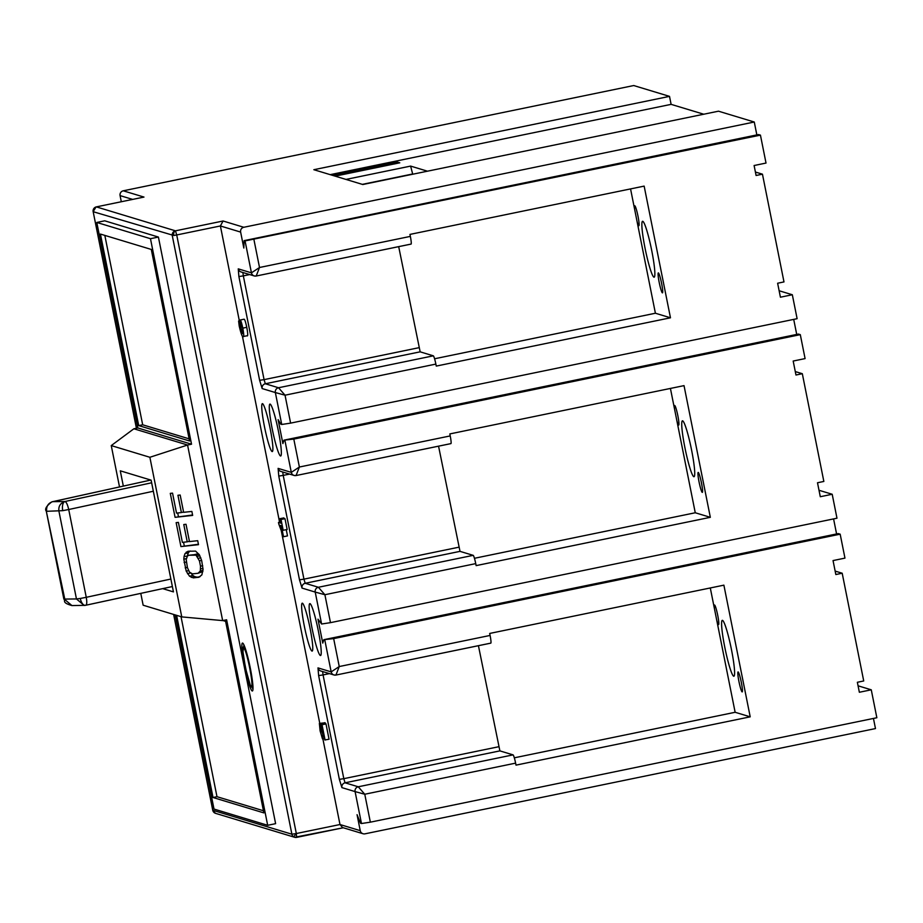 <?xml version="1.0" encoding="UTF-8"?>
<svg xmlns="http://www.w3.org/2000/svg" width="923" height="923" viewBox="0 0 923 923"><rect width="100%" height="100%" fill="white"/><g stroke="black" fill="none" stroke-linecap="round" stroke-linejoin="round"><path stroke-width="1.38" d="M212.763 810.221L212.775 810.267A4.073 4.05 106.8 0 0 215.567 813.348L294.679 837.288A4.073 4.05 -73.2 0 1 291.887 834.207L212.775 810.267L173.639 614.441L212.752 810.256A4.073 2.7 -17.1 0 0 212.844 810.648L212.752 810.256M293.606 836.792L296.329 833.527L291.887 834.207L172.278 235.642A4.073 4.05 -73.2 0 1 175.451 230.831L176.72 234.961L220.389 225.962L240.638 232.088L243.822 248.045L244.11 240.638L245.057 240.915L251.437 272.839L259.513 267.497L256.202 276.012L411.058 244.099A8.157 0.865 -101.7 0 0 410.354 236.392L409.95 234.407L644.15 186.111L670.467 317.8L436.267 366.085L435.864 364.089A8.157 0.865 -101.7 0 0 433.337 355.828L278.527 387.752L285.034 395.194L275.354 392.552L281.734 424.476L280.788 424.199L278.111 419.63L282.888 443.582L283.984 440.156L293.802 439.094L299.387 467.026L296.064 475.541L450.932 443.617A8.157 0.865 -101.7 0 0 450.216 435.921L449.824 433.925L684.024 385.629L710.329 517.318L476.141 565.614L475.737 563.618A8.157 0.865 -101.7 0 0 473.199 555.346L318.389 587.27L324.896 594.724L315.216 592.081L321.596 624.006L317.974 619.16L322.762 643.1L323.846 639.685L333.664 638.612L339.249 666.544L335.937 675.059L490.794 643.146A8.157 0.865 -101.7 0 0 490.09 635.439L489.686 633.443L723.886 585.159L750.203 716.836L516.003 765.132L515.611 763.136A8.157 0.865 -101.7 0 0 513.073 754.876L358.262 786.788L364.77 794.241L355.09 791.599L361.47 823.524L360.524 823.247L357.051 814.686L360.235 830.654A4.073 4.05 106.8 0 0 365 833.827L875.477 728.57L873.446 718.44M95.704 207.075A4.073 3.173 74.6 0 1 96.061 206.948A4.073 3.173 74.6 0 1 96.338 206.89L96.338 206.89A4.073 4.05 106.8 0 0 93.165 211.702L173.778 235.492A4.073 2.55 -98.7 0 1 175.451 230.831L223.089 221.001L220.389 225.962L239.345 320.869M251.252 686.193L250.768 685.731C248.679 687.104 239.968 641.127 243.591 647.877L244.076 648.338C247.306 652.203 254.125 687.947 251.252 686.193M170.882 579.033L86.254 597.308C87.097 602.154 86.9 604.796 85.677 605.269L85.424 605.326A8.157 3.946 80.5 0 0 85.677 605.269M151.649 482.787L64.945 501.512C66.364 502.008 67.61 504.673 68.717 509.519L62.752 510.661A8.157 3.946 -99.5 0 1 64.945 501.512C60.307 503.15 58.299 506.369 58.922 511.157L76.459 598.946L64.218 599.085L71.936 605.569M52.449 501.697L52.703 501.651C48.169 503.139 46.162 506.358 46.681 511.296L62.752 510.661M738.135 671.944A10.188 1.085 78.3 0 1 741.25 681.993A10.188 1.085 78.3 0 1 742.184 691.904A10.188 1.085 78.3 0 1 742.127 691.904A10.188 1.085 78.3 0 1 739.011 681.855A10.188 1.085 78.3 0 1 738.065 671.944A10.188 1.085 78.3 0 1 738.135 671.944M722.513 620.36A28.532 3.034 78.3 0 1 731.235 648.488A28.532 3.034 78.3 0 1 733.866 676.236A28.532 3.034 78.3 0 1 733.681 676.224A28.532 3.034 78.3 0 1 724.959 648.096A28.532 3.034 78.3 0 1 722.34 620.348A28.532 3.034 78.3 0 1 722.513 620.36M710.295 587.963L714.471 608.857A9.991 1.061 78.3 0 1 714.517 605.015A9.991 1.061 78.3 0 1 714.587 605.015A9.991 1.061 78.3 0 1 717.633 614.868A9.991 1.061 78.3 0 1 718.555 624.594A9.991 1.061 78.3 0 1 718.498 624.583A9.991 1.061 78.3 0 1 716.733 620.175L735.135 712.279L750.203 716.836M698.261 472.426A10.188 1.085 78.3 0 1 701.376 482.475A10.188 1.085 78.3 0 1 702.322 492.386A10.188 1.085 78.3 0 1 702.253 492.374A10.188 1.085 78.3 0 1 699.138 482.337A10.188 1.085 78.3 0 1 698.203 472.426A10.188 1.085 78.3 0 1 698.261 472.426M682.651 420.83A28.532 3.034 78.3 0 1 691.362 448.959A28.532 3.034 78.3 0 1 693.992 476.718A28.532 3.034 78.3 0 1 693.808 476.706A28.532 3.034 78.3 0 1 685.097 448.578A28.532 3.034 78.3 0 1 682.466 420.83A28.532 3.034 78.3 0 1 682.651 420.83M670.421 388.433L674.598 409.327A9.991 1.061 78.3 0 1 674.655 405.485A9.991 1.061 78.3 0 1 674.713 405.497A9.991 1.061 78.3 0 1 677.77 415.35A9.991 1.061 78.3 0 1 678.693 425.065A9.991 1.061 78.3 0 1 678.624 425.065A9.991 1.061 78.3 0 1 676.859 420.657L695.261 512.761L710.329 517.318M658.399 272.908A10.188 1.085 78.3 0 1 661.514 282.946A10.188 1.085 78.3 0 1 662.449 292.856A10.188 1.085 78.3 0 1 662.379 292.856A10.188 1.085 78.3 0 1 659.276 282.807A10.188 1.085 78.3 0 1 658.33 272.896A10.188 1.085 78.3 0 1 658.399 272.908M642.777 221.312A28.532 3.034 78.3 0 1 651.5 249.441A28.532 3.034 78.3 0 1 654.119 277.188A28.532 3.034 78.3 0 1 653.945 277.177A28.532 3.034 78.3 0 1 645.223 249.048A28.532 3.034 78.3 0 1 642.604 221.301A28.532 3.034 78.3 0 1 642.777 221.312M630.559 188.915L634.666 209.486A10.188 1.085 78.3 0 1 634.747 205.771A10.188 1.085 78.3 0 1 634.805 205.783A10.188 1.085 78.3 0 1 637.92 215.82A10.188 1.085 78.3 0 1 638.866 225.731A10.188 1.085 78.3 0 1 638.797 225.731A10.188 1.085 78.3 0 1 637.055 221.451L655.399 313.232L670.467 317.8M280.5 455.974A26.49 2.815 -101.7 0 0 280.673 455.985A26.49 2.815 -101.7 0 0 278.227 430.222A26.49 2.815 -101.7 0 0 270.139 404.101A26.49 2.815 -101.7 0 0 269.966 404.089A26.49 2.815 -101.7 0 0 272.412 429.864A26.49 2.815 -101.7 0 0 280.5 455.974M320.373 655.503A26.49 2.815 -101.7 0 0 320.535 655.515A26.49 2.815 -101.7 0 0 318.1 629.74A26.49 2.815 -101.7 0 0 310.001 603.619A26.49 2.815 -101.7 0 0 309.84 603.619A26.49 2.815 -101.7 0 0 312.274 629.382A26.49 2.815 -101.7 0 0 320.373 655.503M272.1 451.555A24.46 2.596 -101.7 0 0 272.25 451.566A24.46 2.596 -101.7 0 0 270.001 427.787A24.46 2.596 -101.7 0 0 262.536 403.674A24.46 2.596 -101.7 0 0 262.374 403.663A24.46 2.596 -101.7 0 0 264.624 427.453A24.46 2.596 -101.7 0 0 272.1 451.555M311.974 651.084A24.46 2.596 -101.7 0 0 312.124 651.096A24.46 2.596 -101.7 0 0 309.874 627.305A24.46 2.596 -101.7 0 0 302.398 603.192A24.46 2.596 -101.7 0 0 302.248 603.192A24.46 2.596 -101.7 0 0 304.498 626.971A24.46 2.596 -101.7 0 0 311.974 651.084M252.21 690.981A24.46 2.596 -101.7 0 0 252.36 690.992A24.46 2.596 -101.7 0 0 250.11 667.202A24.46 2.596 -101.7 0 0 242.634 643.089A24.46 2.596 -101.7 0 0 242.484 643.077A24.46 2.596 -101.7 0 0 244.733 666.868A24.46 2.596 -101.7 0 0 252.21 690.981M755.418 172.047L762.456 174.182L783.985 281.919L777.628 283.234L780.42 297.206L792.326 294.749L779.127 290.757M795.28 371.577L802.318 373.7L823.847 481.448L817.501 482.752L820.293 496.724L832.2 494.267L819.001 490.275M835.153 571.095L842.191 573.229L863.72 680.966L857.363 682.282L859.359 692.262L871.266 689.804L858.067 685.812M842.191 573.229L835.834 574.533L833.042 560.573L844.96 558.115L840.172 534.175L333.664 638.612M515.611 763.136L364.77 794.241L370.354 822.174L876.85 717.736L871.266 689.804M802.318 373.7L795.972 375.015L793.18 361.043L805.087 358.597L800.299 334.645L293.802 439.094M475.737 563.618L324.896 594.724L330.48 622.656L836.976 518.207L832.2 494.267M762.456 174.182L756.099 175.497L754.103 165.517L766.021 163.059L760.437 135.127L245.057 240.915M435.864 364.089L285.034 395.194L290.607 423.126L797.114 318.689L792.326 294.749M840.172 534.175L838.292 533.598L323.846 639.685M836.584 533.956L833.584 518.911M370.354 822.174L361.47 823.524M514.319 757.818L735.135 712.279M336.053 675.036L490.748 643.135A8.157 0.865 -101.7 0 0 490.794 643.146M324.792 639.962L331.172 671.886L339.249 666.544L490.09 635.439M800.299 334.645L798.418 334.08L283.984 440.156M796.722 334.426L793.711 319.393M330.48 622.656L321.596 624.006M474.457 558.288L695.261 512.761M296.191 475.518L450.874 443.617A8.157 0.865 -101.7 0 0 450.932 443.617M284.919 440.444L291.299 472.368L299.387 467.026L450.216 435.921M290.607 423.126L281.734 424.476M434.583 358.77L655.399 313.232M256.317 275.989L411.012 244.087A8.157 0.865 -101.7 0 0 411.058 244.099M760.437 135.127L758.544 134.562L244.11 240.638M756.848 134.908L754.276 122.021L718.486 111.187L362.82 184.519L313.855 169.705L669.51 96.373L633.72 85.539L123.255 190.807L143.976 197.072L96.338 206.89L175.451 230.831M669.51 96.373L671.113 104.357L330.18 174.655M703.753 114.221L671.113 104.357M121.305 201.733L120.082 195.607A4.073 4.05 -73.2 0 1 123.255 190.807M246.787 327.319C247.929 333.826 248.01 336.641 247.018 335.764L243.049 336.583C244.041 337.46 243.96 334.645 242.818 328.138C241.653 322.796 240.753 320.085 240.118 320.027L244.087 319.208C244.722 319.266 245.622 321.977 246.787 327.319L242.818 328.138M283.903 517.907L279.819 518.691L283.903 517.907L284.088 518.83M284.999 518.703L280.915 519.487L284.999 518.703L287.157 529.502L283.073 530.287L281.33 525.764L283.523 536.725L287.491 535.905L286.257 529.687M323.638 722.963L319.37 723.378L320.108 730.889L322.473 738.896L324.331 738.515L322.508 738.885M325.992 723.92L324.977 722.686L321.008 723.505L322.023 724.74L325.992 723.92L329.05 739.231L324.85 739.969L320.039 726.493L320.373 731.558L321.989 731.224M363.027 833.734L342.525 827.539L339.987 824.527L322.865 738.815M319.762 723.297L281.33 530.979M279.577 522.21L242.368 335.972M317.985 667.894A4.073 4.05 -73.2 0 0 320.777 670.986L333.953 674.967A4.073 4.05 106.8 0 1 331.172 671.886L317.985 667.894L318.631 675.59L339.364 779.347L341.902 787.619L355.09 791.599A4.073 4.05 106.8 0 1 358.262 786.788L345.075 782.808L499.885 750.884L513.073 754.876M714.471 608.857L716.733 620.175M499.885 750.884L478.426 645.696M278.111 468.376A4.073 4.05 -73.2 0 0 280.904 471.457L294.091 475.449A4.073 4.05 106.8 0 1 291.299 472.368L278.111 468.376L278.769 476.072L299.502 579.829L302.04 588.089L315.216 592.081A4.073 4.05 106.8 0 1 318.389 587.27L305.213 583.278L460.012 551.366L473.199 555.346M674.598 409.327L676.859 420.657M460.012 551.366L438.552 446.167M238.249 268.858A4.073 4.05 -73.2 0 0 241.03 271.939L254.217 275.931A4.073 4.05 106.8 0 1 251.437 272.839L238.249 268.858L238.895 276.554L259.628 380.299L262.167 388.571L275.354 392.552A4.073 4.05 106.8 0 1 278.527 387.752L265.339 383.76L420.15 351.836L433.337 355.828M634.666 209.486L637.055 221.451M420.15 351.836L398.69 246.649M223.089 221.001L243.799 227.277L754.276 122.021M243.799 227.277A4.073 4.05 106.8 0 0 240.638 232.088M332.303 175.289L396.959 161.963L399.774 162.817L335.13 176.143M345.963 179.42L410.608 166.094L427.476 171.193M360.235 830.654L339.987 824.527L296.329 833.527L296.652 837.38A4.073 4.05 -73.2 0 1 294.679 837.288L343.287 827.758L296.675 837.38M239.784 320.777L238.607 321.019L239.184 325.888C240.903 333.399 242.195 336.964 243.049 336.583M239.842 322.577L239.161 322.715L238.607 321.019M240.372 325.981L239.38 326.188L239.08 323.927L240.026 323.985L239.276 324.135L239.161 322.715M240.118 320.027C239.53 319.877 239.668 322.196 240.568 326.996L242.334 333.445C241.745 334.322 240.765 331.899 239.38 326.188M280.477 522.026L278.481 522.441L278.804 524.079L283.523 536.725M278.481 522.441L280.696 523.11L279.819 518.691M279.934 518.726L280.811 523.145L281.538 522.995M280.915 519.487L281.469 523.329L280.811 523.145M281.03 519.522L283.188 530.321M323.212 735.158L321.873 735.435L321.769 736.473L320.373 731.558M323.719 736.727L322.369 737.004L321.873 735.435M322.473 738.896L322.369 737.004M322.219 727.174L321.031 727.416L319.37 723.378M321.008 723.505L324.423 738.019L321.031 727.416M322.023 724.74L325.081 740.05M412.731 174.228L410.608 166.094M412.2 174.078L362.289 184.369M397.225 163.336L396.959 161.963M175.208 614.914L213.998 809.056L267.682 825.3L275.619 823.662L158.41 237.061L104.726 220.816L96.788 222.455L137.85 427.972L133.881 428.78L111.256 445.59L119.517 486.929M242.784 333.503L240.776 327.192L240.661 322.738L242.68 328.069C243.349 332.372 243.326 334.195 242.622 333.538L242.714 333.526M279.473 525.199L281.215 525.729L283.119 535.225L279.484 525.279M267.682 825.3L226.62 619.795L222.651 620.602L187.565 445.024L191.534 444.205L150.472 238.699L158.41 237.061M150.472 238.699L96.788 222.455M242.414 326.857L240.776 327.192M151.291 249.441L100.434 234.061L138.704 425.595L189.561 440.986L151.291 249.441M191.534 444.205L137.85 427.972M175.082 517.33L192.653 515.415L191.857 511.423L183.631 512.323L180.17 495.028L177.931 495.27L181.393 512.565L176.524 513.096L172.543 493.136L170.293 493.378L175.082 517.33L192.572 514.988M180.931 546.589L198.503 544.674L197.707 540.693L189.48 541.582L186.019 524.287L183.781 524.529L187.231 541.824L182.373 542.355L178.393 522.406L176.143 522.649L180.931 546.589L198.41 544.258M183.827 559.188L186.215 571.152L189.527 576.229L193.288 577.867L198.895 577.256L201.86 574.891L203.048 569.329L201.687 560.642L199.368 554.781L195.584 551.112L187.969 551.262L185.004 553.615L184.046 556.442L183.827 559.188L186.377 558.577M222.651 620.602L181.762 616.899L149.872 457.277L187.565 445.024L133.881 428.78M176.616 615.341L213.017 797.507L263.874 812.898L225.604 621.352L222.928 620.544M140.781 593.374L143.146 605.211L181.762 616.899M104.83 235.388L142.673 424.788L138.704 425.595M142.673 424.788L189.134 438.84M177.712 512.957L178.416 516.534M181.393 512.565L183.573 512.046M183.55 542.228L184.265 545.793M187.231 541.824L189.423 541.305M184.115 562.545L186.342 562.015M187.369 567.345L185.177 567.876M184.046 556.442L187.346 556.188M185.004 553.615L188.35 552.819L187.381 555.646M186.238 552.127L189.573 551.331L188.35 552.819M190.207 551.019L189.573 551.331M193.288 577.867L200.003 576.702M191.292 577.394L194.626 576.61L196.634 577.071M189.527 576.229L192.861 575.433L194.626 576.61M191.292 573.506L192.861 575.433M187.496 573.737L190.473 573.021M186.215 571.152L188.546 570.599M123.324 486.086L120.278 470.822L151.118 480.145L173.443 591.885L162.725 588.643M149.872 457.277L111.256 445.59M181.023 616.668L216.986 796.699L213.017 797.507M216.986 796.699L263.447 810.752M188.765 555.254L187.404 556.073L186.204 559.603L187.427 567.622L189.48 572.156L192.492 573.875L198.099 573.264L200.314 570.979L200.51 566.203L199.449 560.884L196.011 555.138L188.765 555.254L198.918 554.215M202.875 571.522L198.099 573.264M199.46 572.433L202.806 571.637M200.314 570.979L202.968 570.356M200.672 568.903L202.956 568.36M200.51 566.203L202.702 565.684M199.449 560.884L201.606 560.365M198.537 558.265L200.776 557.734M197.395 556.35L199.864 555.761M196.011 555.138L199.08 554.411M194.384 554.642L197.718 553.846M85.239 605.35L84.178 605.43L76.459 598.946L80.289 598.462A8.157 3.946 80.5 0 0 85.424 605.326L71.936 605.58C61.299 602.488 65.902 600.919 63.849 599.027L46.3 511.227L64.679 598.635M212.982 810.959A4.073 2.7 -17.1 0 1 212.844 810.648L215.567 813.348M153.333 491.244L68.717 509.519L86.254 597.308L80.289 598.462M52.703 501.651L150.807 480.052L51.826 501.87A8.157 7.246 72.3 0 1 52.703 501.651L64.945 501.512M253.929 239.565L259.513 267.497L410.354 236.392M120.082 195.607L132.624 199.403M335.995 675.059L333.953 674.967A4.073 4.05 106.8 0 0 335.937 675.059M296.121 475.541L294.091 475.449A4.073 4.05 106.8 0 0 296.064 475.541M256.259 276.012L254.217 275.931A4.073 4.05 106.8 0 0 256.202 276.012M296.329 833.527L176.72 234.961L173.778 235.492M339.364 779.347L343.806 778.666L345.075 782.808A4.073 4.05 106.8 0 0 341.902 787.619M498.616 746.753L343.806 778.666L323.073 674.921L318.631 675.59M329.442 673.605L323.073 674.921L322.623 671.54M299.502 579.829L303.944 579.148L305.213 583.278A4.073 4.05 106.8 0 0 302.04 588.089M458.743 547.224L303.944 579.148L283.211 475.391L278.769 476.072M289.58 474.087L283.211 475.391L282.75 472.022M259.628 380.299L264.07 379.63L265.339 383.76A4.073 4.05 106.8 0 0 262.167 388.571M418.88 347.706L264.07 379.63L243.337 275.873L238.895 276.554M249.706 274.558L243.337 275.873L242.887 272.493M136.442 428.26L93.165 211.655L136.419 428.26M85.908 605.211L172.382 586.543L85.804 605.246M93.142 211.679L96.061 206.948L143.723 197.118M243.914 644.865L242.957 651.719L245.541 668.344L250.306 685.247L252.96 688.789M51.826 501.87C46.381 505.989 44.535 509.115 46.3 511.227"/></g></svg>

